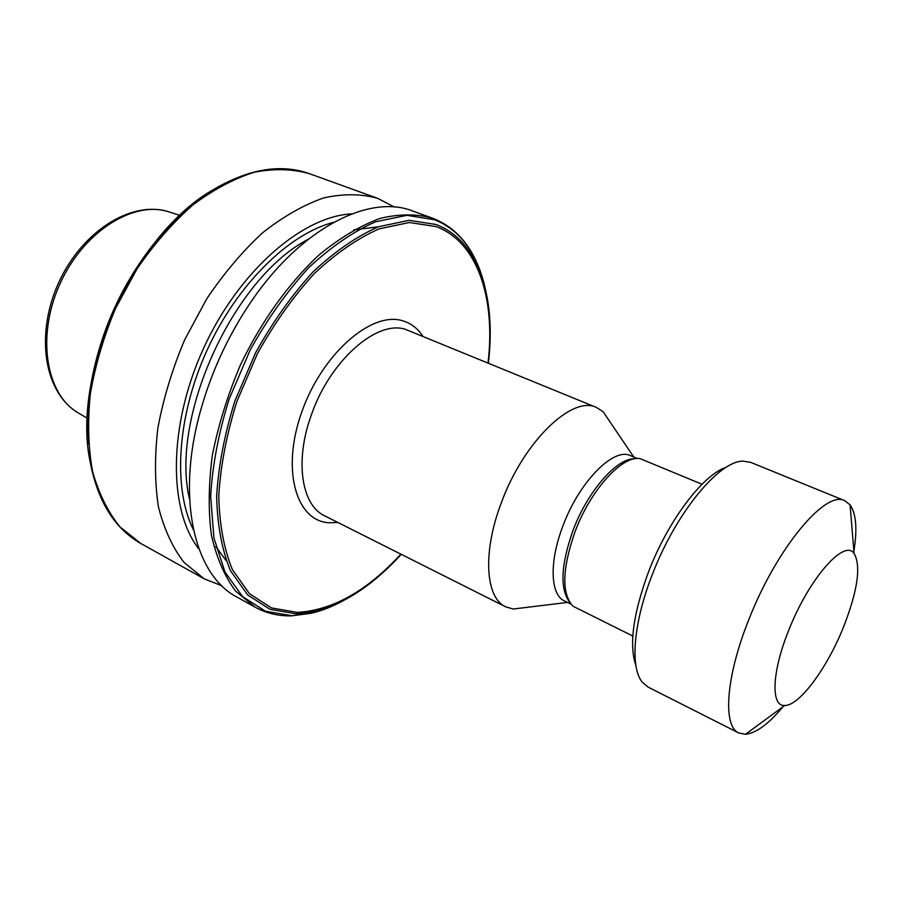 <?xml version="1.0" encoding="UTF-8"?>
<svg xmlns="http://www.w3.org/2000/svg" width="903" height="903" viewBox="0 0 903 903"><rect width="100%" height="100%" fill="white"/><g stroke="black" fill="none" stroke-linecap="round" stroke-linejoin="round"><path stroke-width="1.35" d="M632.811 636.062L572.942 606.195C561.474 593.576 562.151 568.811 574.985 531.878C590.562 489.81 622.404 454.965 640.182 458.668L702.003 484.256M569.59 602.177C559.781 588.801 560.898 564.962 572.931 530.659C587.605 491.085 617.178 457.573 634.944 458.769M570.956 604.107L564.431 600.913C550.322 594.851 549.058 561.813 562.896 526.031C579.184 481.694 613.803 446.872 630.61 455.699L637.304 458.532M526.189 607.448L513.231 609.028L505.657 606.816C485.487 597.888 482.383 552.478 501.165 503.219C523.3 441.906 572.197 394.972 596.511 407.467L603.148 411.734L610.462 422.559M843.436 627.269C827.159 668.028 799.358 705.864 784.752 705.48C770.598 706.733 771.783 671.787 788.906 629.842C808.975 578.654 844.282 538.628 854.069 553.392C861.259 565.944 857.715 590.562 843.436 627.269M783.059 706.722C768.555 724.037 756.037 733.225 745.494 734.286L738.801 732.988C722.524 726.238 725.786 676.742 748.903 619.447C776.625 548.2 825.635 489.798 844.689 500.657L850.062 504.867C856.315 513.773 857.5 529.779 853.628 552.907M738.801 732.988L648.196 687.16L642.326 682.228C629.91 667.509 633.319 622.889 652.282 574.647C675.568 513.367 719.025 460.677 743.079 461.151L750.664 462.347L844.689 500.657M635.915 665.635C628.883 645.024 633.127 613.656 648.659 571.531C668.085 520.591 703.087 474.538 726.362 467.19M221.856 585.787L204.191 578.8L184.11 562.524C172.687 547.771 164.132 529.26 158.465 507.001C154.718 482.879 154.537 456.5 157.901 427.864C163.387 398.528 172.27 369.271 184.528 340.081L206.731 298.825C223.921 273.293 242.602 251.237 262.762 232.647C283.271 216.528 303.577 204.947 323.68 197.926C343.219 193.603 361.189 193.727 377.601 198.321L394.464 207.069M236.891 597.03C194.427 575.234 175.611 498.185 200.805 409.804C211.2 373.007 226.879 338.614 247.817 306.625C298.001 229.633 368.503 193.287 412.806 211.042L432.289 218.086C416.339 213.695 398.754 213.853 379.542 218.56C359.699 226.021 339.551 238.121 319.12 254.86C288.813 283.023 261.17 321.558 240.198 365.455C227.59 395.345 218.312 425.245 212.363 455.146C208.514 484.279 208.209 511.042 211.449 535.411C216.607 557.851 224.655 576.419 235.593 591.104L254.996 607.109L236.891 597.03M199.01 549.114C168.285 510.398 168.003 426.114 203.401 348.682C238.618 271.171 302.426 216.088 351.798 213.887M596.511 407.467L405.154 329.234C376.461 319.955 329.764 360.963 311.242 415.267C294.525 461.151 301.579 505.33 324.685 515.839L505.657 606.816M337.857 522.465L329.414 522.781C296.161 521.516 281.014 470.034 301.726 412.118C321.987 354.111 371.189 311.23 402.196 320.655C410.684 323.014 417.536 328.184 422.773 336.164M189.596 499.528C169.583 417.784 233.369 277.831 308.205 239.306M193.49 529.948C172.733 488.625 176.932 416.272 207.013 350.33C237.049 284.377 288.904 233.73 333.715 222.296M226.179 560.673L215.828 546.608M353.694 229.893L378.346 226.811M474.346 258.45L478.883 269.117M324.075 608.803L313.048 612.369M344.562 599.953C333.388 606.206 322.303 610.642 311.298 613.261L291.929 615.733L265.426 611.218L242.591 596.612L224.949 571.96L213.932 537.974L210.647 496.187C212.476 465.124 218.639 432.763 229.136 399.081L250.154 350.093C267.48 318.883 287.03 291.398 308.792 267.615C331.164 246.745 353.457 231.461 375.671 221.754L406.903 215.343L434.388 219.711C451.331 226.393 464.492 238.674 473.872 256.554C479.121 266.577 483.049 277.864 485.656 290.394M388.55 567.366C364.53 590.438 340.002 605.112 314.944 611.41L295.947 613.803L269.997 609.322L247.67 594.93L230.468 570.673C221.912 549.837 217.307 525.027 216.641 496.244C218.492 465.767 224.576 434.016 234.904 400.977L255.526 352.915C272.514 322.292 291.669 295.304 312.991 271.927C334.911 251.406 356.753 236.338 378.526 226.743L409.138 220.332L436.104 224.508C452.73 230.987 465.655 242.997 474.865 260.515C486.604 283.677 491.616 311.975 489.889 345.42M400.887 554.149C366.979 591.025 332.406 610.439 297.155 612.392L271.464 607.922L249.375 593.621L232.376 569.556C223.933 548.911 219.395 524.327 218.763 495.826C220.603 465.643 226.642 434.208 236.879 401.496L257.287 353.92C274.117 323.601 293.069 296.861 314.176 273.711C335.86 253.371 357.475 238.437 379.034 228.899L409.352 222.499L436.07 226.585C477.676 241.88 495.736 298.509 488.026 362.95M87.377 418.349L78.719 413.156C46.301 395.232 36.052 337.112 59.587 284.705C82.771 232.139 133.159 200.206 168.5 211.72L179.855 215.411M91.293 382.319C100.876 330.193 122.187 283.429 155.248 242.015M90.074 461.523C71.292 372.217 134.491 233.538 214.225 189.122C249.228 168.771 280.957 163.612 309.402 173.669C292.47 168.85 274.072 168.376 254.183 172.247C233.798 178.738 213.322 189.675 192.768 205.06C172.631 222.849 154.097 244.058 137.154 268.699L115.46 308.612C103.631 336.921 95.244 365.388 90.311 394.013C87.501 422.017 88.268 447.899 92.614 471.682C98.878 493.693 107.999 512.114 119.986 526.934L140.845 543.504C114.602 528.627 97.671 501.3 90.074 461.523M567.513 602.414L513.231 609.028M784.752 705.48L745.494 734.286M488.399 363.096C493.14 322.585 488.636 288.384 474.865 260.515L473.872 256.554C464.435 238.223 450.868 225.513 433.18 218.413M401.248 554.329C373.774 584.489 345.014 603.52 314.944 611.41L311.298 613.261L291.522 615.869C278.44 616.173 266.261 613.25 254.996 607.109M88.517 444.141C86.541 423.022 87.828 400.537 92.366 376.664M151.67 246.53C166.716 227.443 182.846 211.72 200.071 199.349M76.823 412.005C43.57 391.022 35.488 333.444 58.639 282.718C81.733 231.969 130.483 200.285 168.139 211.607M377.601 198.321L309.402 173.669M204.191 578.8L140.845 543.504M854.069 553.392L850.062 504.867M633.771 457.031L603.148 411.734"/></g></svg>
